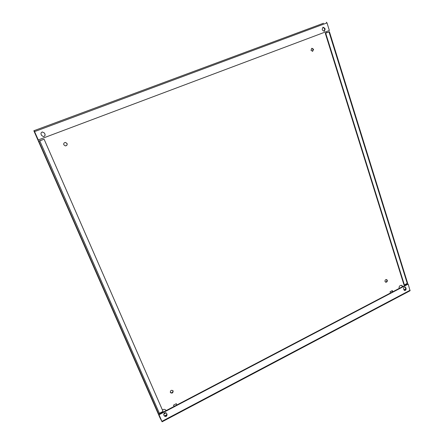 <?xml version="1.0" encoding="UTF-8"?>
<svg xmlns="http://www.w3.org/2000/svg" width="444" height="444" viewBox="0 0 444 444"><rect width="100%" height="100%" fill="white"/><g stroke="black" fill="none" stroke-linecap="round" stroke-linejoin="round"><path stroke-width="0.67" d="M163.781 413.936L165.606 412.704M166.045 410.645L165.901 410.223M163.703 414.324L165.962 412.792M170.329 392.446C172.033 393.173 172.899 392.574 172.927 390.653L172.91 390.62M170.324 392.424L170.424 392.613C172.122 393.556 173.021 393.012 173.132 390.97L173.021 390.77C171.323 389.838 170.424 390.387 170.324 392.424M385.464 282.084C386.535 281.968 387.007 281.324 386.868 280.136L386.419 279.52M385.02 281.468L385.664 282.184C386.852 282.267 387.39 281.635 387.296 280.292L386.641 279.576C385.459 279.504 384.92 280.136 385.02 281.468M402.458 286.713L401.526 285.281M44.866 135.681L44.056 136.436M65.484 142.435L67 143.529C67.316 144.977 66.722 145.754 65.224 145.871M67.083 143.54C67.394 145.005 66.789 145.787 65.262 145.876L63.814 144.788C63.492 143.379 64.064 142.591 65.523 142.441L67.083 143.54M311.71 48.329L313.198 49.395L312.459 51.343M313.575 49.284L312.648 51.304L310.983 50.277L311.893 48.257L313.575 49.284M323.526 23.249L321.589 23.959L323.526 23.249M36.519 129.792L34.943 130.37L36.519 129.792M166.117 410.606L166.006 410.389C165.074 409.19 163.875 409.041 162.399 409.945M161.239 412.354L161.416 413.075M402.813 286.524L401.753 285.348C399.822 285.231 398.934 286.275 399.089 288.478M326.168 32.828L328.61 32.057L325.302 33.306L403.957 284.809L404.401 284.97L407.592 283.094L329.431 31.757L326.168 32.828L325.846 31.807M34.16 130.675L38.267 139.921L34.571 131.607L34.244 131.679L38.417 141.17L33.844 130.758L323.204 23.349M156.854 410.639L158.386 413.397L159.379 413.331L163.037 411.41L44.106 139.227L38.417 141.175L159.979 417.826L162.099 421.8L159.03 414.774L161.721 420.99L160.173 418.176L160.428 418.043M156.882 410.683L160.167 418.17L160.428 418.037M405.045 285.353L404.85 284.737M392.724 291.813L392.335 290.592L390.076 291.775L390.47 292.996M176.862 404.978L176.307 403.685L173.51 405.144L174.07 406.438M392.402 291.98L392.013 290.759M176.801 405.006L176.246 403.713M405.844 287.729L405.2 287.013C404.034 286.946 403.496 287.579 403.59 288.911L404.478 290.448C405.65 290.52 406.188 289.888 406.099 288.55L404.967 286.957M162.099 421.8L410.056 290.764L408.197 284.099L159.03 414.774M167.049 414.341C166.9 416.444 165.973 416.983 164.258 415.956L163.814 414.962C163.953 412.865 164.879 412.321 166.6 413.331L166.844 413.991C166.789 415.973 165.895 416.566 164.163 415.767M404.268 290.332C405.322 290.209 405.783 289.555 405.65 288.384L405.394 287.562M408.197 284.099L407.753 283.938L158.835 414.424M166.844 413.991L166.489 413.17M158.386 413.397L38.783 141.209L38.417 141.175L156.86 410.65M306.121 29.698L303.491 30.675L306.121 29.709M60.623 120.846L57.032 122.161L60.623 120.846M326.346 22.211L327.006 22.916L329.359 30.486L38.267 139.921M325.113 29.26L324.248 31.274L322.511 30.236L322.194 29.226L323.049 27.212L324.797 28.25L325.113 29.26L324.719 29.393L324.048 31.324M44.489 133.078L44.972 134.182C45.321 135.52 44.805 136.325 43.429 136.591L41.586 135.453L41.098 134.343C40.754 133.128 41.187 132.334 42.408 131.957L44.489 133.078L44.972 134.182M322.855 27.295L324.403 28.388L324.719 29.393M43.401 136.597C44.761 136.308 45.266 135.509 44.916 134.188M44.439 133.083L42.38 131.962M325.302 33.306L329.431 31.757M325.696 33.172L404.401 284.97M38.783 141.209L44.106 139.227M405.711 288.944L403.907 289.893L405.711 288.95M166.955 414.602L164.363 415.967L166.955 414.607M410.112 290.248L161.921 421.345M34.61 131.596L327.006 22.916M329.004 31.929L407.276 283.466M159.379 413.331L39.777 140.853M324.403 28.388L324.797 28.25M405.65 288.384L406.099 288.55"/></g></svg>
